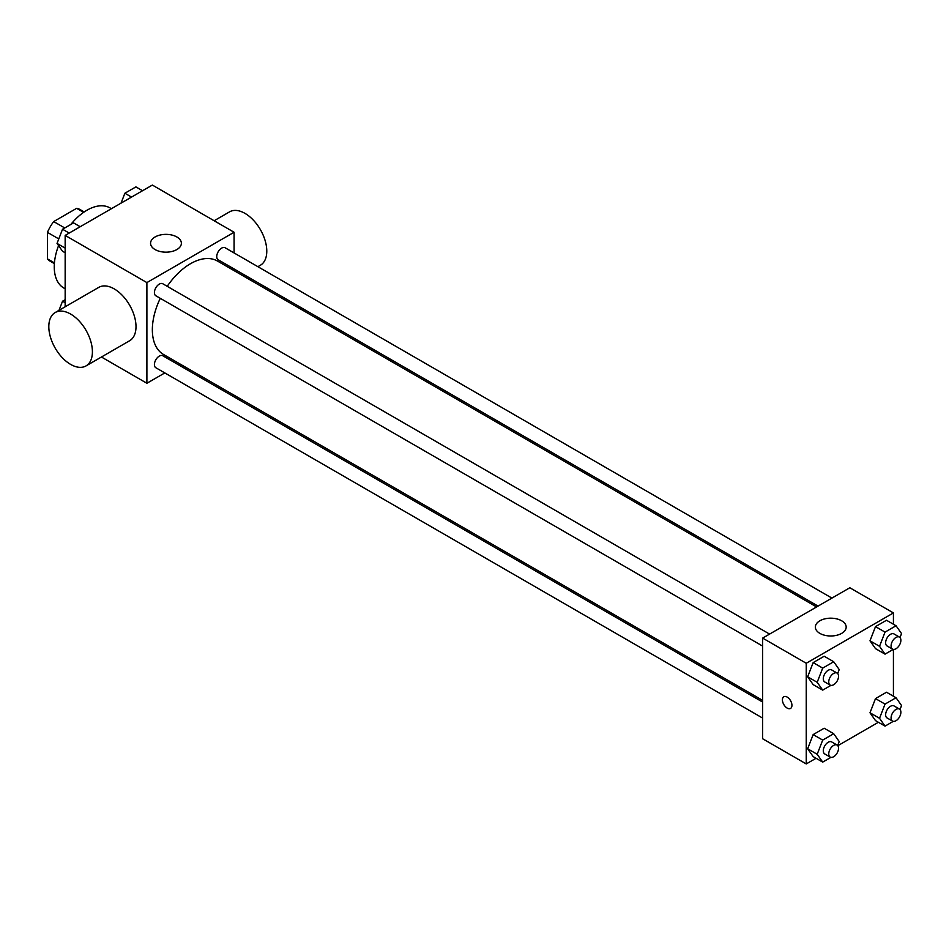 <?xml version="1.0" encoding="UTF-8"?>
<svg xmlns="http://www.w3.org/2000/svg" width="949" height="949" viewBox="0 0 949 949"><rect width="100%" height="100%" fill="white"/><g stroke="black" fill="none" stroke-linecap="round" stroke-linejoin="round"><path stroke-width="1.42" d="M64.757 227.962L53.69 221.58L76.632 208.329A29.834 17.224 120 0 1 80.084 209.563L84.212 211.947M54.437 262.897L47.45 258.875A29.834 17.224 120 0 0 50.238 261.248L54.378 263.632M47.45 258.875L47.45 232.386A29.834 17.224 120 0 1 53.69 221.58M58.779 238.923L47.45 232.386M83.607 212.362L76.632 208.329M58.577 245.625A46.24 26.691 120 0 0 54.259 266.859A46.24 26.691 120 0 0 63.832 288.033L65.161 288.793M111.401 208.709L110.072 207.938A46.24 26.691 120 0 0 70.831 224.45M65.161 306.776L65.161 235.399L152.35 185.067L234.083 232.256L234.083 252.944M164.806 372.921L146.893 383.266L101.436 357.014M180.144 364.072L178.685 364.914M160.274 298.318A53.939 31.139 120 0 0 152.35 329.778A53.939 31.139 120 0 0 163.513 354.475L762.652 700.386M816.591 606.945L217.463 261.046A53.939 31.139 120 0 0 167.214 286.313M234.083 268.958L234.083 270.643M146.893 383.266L146.893 282.588L234.083 232.256M831.917 598.095L225.127 247.772A6.94 4.01 120 0 0 219.777 249.623A6.94 4.01 120 0 0 216.752 256.61A6.94 4.01 120 0 0 218.187 259.777L818.05 606.103M762.652 702.07L162.789 355.745A6.94 4.01 120 0 0 157.439 357.595A6.94 4.01 120 0 0 154.414 364.582A6.94 4.01 120 0 0 155.85 367.749L762.652 718.085M762.652 646.103L155.85 295.768A6.94 4.01 -60 0 1 155.85 287.761A6.94 4.01 -60 0 1 162.789 283.763L769.58 634.086M146.893 282.588L65.161 235.399M155.067 249.563A15.409 8.897 180 0 1 150.559 243.264A15.409 8.897 180 0 1 165.968 234.367A15.409 8.897 180 0 1 181.378 243.264A15.409 8.897 180 0 1 171.864 251.485A15.409 8.897 180 0 1 155.067 249.563M55.196 312.529L98.791 287.357A30.831 17.794 60 0 1 122.54 295.613A30.831 17.794 60 0 1 136.004 326.634A30.831 17.794 60 0 1 129.61 340.75L86.027 365.911A30.831 17.794 60 0 1 55.196 348.117A30.831 17.794 60 0 1 55.196 312.529A30.831 17.794 60 0 1 78.945 320.786A30.831 17.794 60 0 1 92.409 351.806A30.831 17.794 60 0 1 86.027 365.911M257.891 266.681L260.394 265.245A30.831 17.794 -120 0 0 260.394 229.646A30.831 17.794 -120 0 0 229.563 211.852L214.154 220.749M816.045 758.275L806.247 763.933L762.652 738.761L762.652 638.096L849.829 587.751L893.424 612.924L893.424 624.252M878.383 722.284L837.837 745.7M875.5 648.63L869.996 640.8L875.5 626.613L886.508 620.255L875.5 626.613L869.996 640.8L875.5 648.63L885.037 654.134L879.533 646.305L885.037 632.117L896.046 625.759L901.55 633.588L900.02 637.538M813.163 756.602L807.658 748.773L813.163 734.585L824.171 728.227L813.163 734.585L807.658 748.773L813.163 756.602L822.7 762.106L817.184 754.277L822.7 740.09L833.708 733.731L839.213 741.56L837.682 745.511M893.424 649.401L893.424 696.234M806.247 763.933L806.247 663.256L893.424 612.924M875.5 720.611L869.996 712.782L875.5 698.594L886.508 692.236L875.5 698.594L869.996 712.782L875.5 720.611L885.037 726.115L879.533 718.286L885.037 704.099L896.046 697.74L901.55 705.57L900.02 709.52M813.163 684.62L807.658 676.791L813.163 662.604L824.171 656.245L813.163 662.604L807.658 676.791L813.163 684.62L822.7 690.125L817.184 682.295L822.7 668.108L833.708 661.75L839.213 669.579L837.682 673.529M806.247 663.256L762.652 638.096M819.865 633.374A15.409 8.897 180 0 1 815.345 627.087A15.409 8.897 180 0 1 830.766 618.179A15.409 8.897 180 0 1 846.176 627.087A15.409 8.897 180 0 1 836.662 635.308A15.409 8.897 180 0 1 819.865 633.374M791.941 705.344A6.738 3.891 60 0 1 790.541 708.429A6.738 3.891 60 0 1 783.803 704.538A6.738 3.891 60 0 1 783.803 696.744A6.738 3.891 60 0 1 788.999 698.559A6.738 3.891 60 0 1 791.941 705.344M790.541 708.429A6.738 3.891 60 0 1 783.803 704.526A6.738 3.891 60 0 1 783.803 696.744M830.944 685.368L822.7 690.125M837.113 673.078L831.668 669.935A6.94 4.01 120 0 0 826.33 671.785A6.94 4.01 120 0 0 823.293 678.772A6.94 4.01 120 0 0 824.728 681.951L830.185 685.095A6.94 4.01 120 0 0 837.113 681.085A6.94 4.01 120 0 0 837.113 673.078A6.94 4.01 120 0 0 831.775 674.941A6.94 4.01 120 0 0 828.75 681.916A6.94 4.01 120 0 0 830.185 685.095M817.184 682.295L807.658 676.791M822.7 668.108L813.163 662.604M833.708 661.75L824.171 656.245M893.282 649.377L885.037 654.134M899.45 637.087L894.005 633.944A6.94 4.01 120 0 0 888.667 635.806A6.94 4.01 120 0 0 885.631 642.781A6.94 4.01 120 0 0 887.066 645.961L892.523 649.104A6.94 4.01 120 0 0 899.45 645.095A6.94 4.01 120 0 0 899.45 637.087A6.94 4.01 120 0 0 894.112 638.95A6.94 4.01 120 0 0 891.087 645.925A6.94 4.01 120 0 0 892.523 649.104M879.533 646.305L869.996 640.8M885.037 632.117L875.5 626.613M896.046 625.759L886.508 620.255M830.944 757.349L822.7 762.106M837.113 745.06L831.668 741.916A6.94 4.01 120 0 0 826.33 743.779A6.94 4.01 120 0 0 823.293 750.754A6.94 4.01 120 0 0 824.728 753.933L830.185 757.077A6.94 4.01 120 0 0 837.113 753.067A6.94 4.01 120 0 0 837.113 745.06A6.94 4.01 120 0 0 831.775 746.922A6.94 4.01 120 0 0 828.75 753.897A6.94 4.01 120 0 0 830.185 757.077M817.184 754.277L807.658 748.773M822.7 740.09L813.163 734.585M833.708 733.731L824.171 728.227M893.282 721.359L885.037 726.115M899.45 709.069L894.005 705.926A6.94 4.01 120 0 0 888.667 707.788A6.94 4.01 120 0 0 885.631 714.763A6.94 4.01 120 0 0 887.066 717.942L892.523 721.086A6.94 4.01 120 0 0 899.45 717.076A6.94 4.01 120 0 0 899.45 709.069A6.94 4.01 120 0 0 894.112 710.931A6.94 4.01 120 0 0 891.087 717.907A6.94 4.01 120 0 0 892.523 721.086M879.533 718.286L869.996 712.782M885.037 704.099L875.5 698.594M896.046 697.74L886.508 692.236M65.161 252.766L62.539 251.26L57.035 243.43L62.539 229.231L73.547 222.885L80.202 226.716M65.161 248.116L57.035 243.43M69.194 233.074L62.539 229.231M121.045 203.133L124.877 193.24L135.897 186.894L142.54 190.725M131.531 197.084L124.877 193.24M59.004 310.323L62.539 301.213L65.161 299.706M65.161 302.731L62.539 301.213M242.564 275.542L244.023 274.7"/></g></svg>
